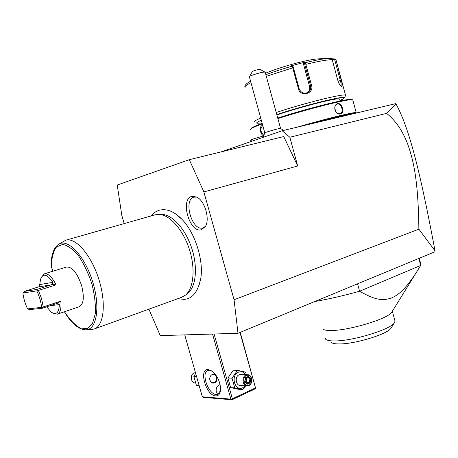 <?xml version="1.0" encoding="UTF-8"?>
<svg xmlns="http://www.w3.org/2000/svg" width="458" height="458" viewBox="0 0 458 458"><rect width="100%" height="100%" fill="white"/><g stroke="black" fill="none" stroke-linecap="round" stroke-linejoin="round"><path stroke-width="0.69" d="M261.627 122.984L257.104 123.276C255.902 122.99 257.31 121.977 261.318 120.236M254.499 121.862C253.835 121.364 255.913 120.111 260.734 118.112M254.677 96.094L254.539 95.596M276.214 112.513C303.957 103.187 345.051 93.054 345.538 95.27L345.412 95.882M336.269 60.811L341.262 80.276C342.452 84.449 342.487 86.476 341.376 86.367C340.042 85.6 338.828 83.522 337.735 80.133L332.205 59.609C326.806 59.792 318.018 61.372 305.841 64.349L311.555 85.411C314.354 93.621 300.5 97.428 298.473 88.932L292.736 67.847L266.31 76.343M265.852 74.683C273.787 71.757 282.512 68.929 292.032 66.204L292.759 66.565L292.736 67.847M250.944 82.526L250.984 82.698C246.261 85.085 244.291 86.728 245.07 87.621M335.817 60.05L335.027 58.968L331.85 58.796M332.182 59.523L334.643 59.397L335.027 58.968M334.643 59.397L340.317 80.493C341.216 83.614 341.393 85.417 340.849 85.904L340.746 85.915M305.841 64.349L304.965 62.763C315.276 60.244 323.148 58.761 328.592 58.326L331.644 58.544L332.205 59.609M292.032 66.204L291.013 65.878L303.894 62.448L303.328 63.456L304.581 63.828L304.999 63.301M304.581 63.828L310.53 85.761C311.148 88.537 310.318 90.741 308.045 92.373C303.98 94.085 301.026 92.9 299.183 88.818L293.212 66.857L292.759 66.565M303.894 62.448L304.965 62.763M265.468 73.269C279.38 67.263 307.616 59.483 317.491 58.933L318.716 58.864M303.328 63.456L309.568 86.476C310.112 88.835 309.534 90.839 307.833 92.499M276.781 114.58C304.364 105.283 346.076 95.046 344.29 97.846C344.267 98.338 342.824 99.209 339.95 100.457M261.587 121.21L261.323 121.874M339.641 99.317L339.573 99.054C339.183 97.085 300.202 106.926 276.89 114.969M251.047 128.687C250.955 127.937 254.637 126.173 262.079 123.402L262.176 123.368M277.737 118.061C307.558 108.374 349.139 97.972 351.773 99.397L352.173 99.621M250.652 129.385C250.56 128.635 254.27 126.866 261.793 124.072L262.32 123.878M277.88 118.599C308.051 108.827 349.855 98.373 352.477 99.787L352.872 100.222M297.196 127.175C326.485 118.576 355.46 111.534 356.215 112.679L356.255 112.949M263.487 135.671C260.201 134.595 258.953 126.448 262.182 125.492L262.732 125.366M337.512 103.634C342.103 102.397 344.994 113.183 340.311 114.019C338.256 114.3 336.584 113.2 335.29 110.722L334.918 109.622C334.426 106.456 335.29 104.464 337.512 103.634L337.346 104.115C341.405 102.976 344.198 112.565 340.168 113.664L339.939 113.727C338.056 113.99 336.51 112.971 335.302 110.67L334.958 109.657C334.506 106.914 335.21 105.094 337.071 104.195L337.346 104.115M263.665 135.167C260.39 131.875 260.024 128.75 262.583 125.801L262.829 125.732M314.537 122.91C335.668 117.145 349.013 113.956 354.572 113.349M306.402 124.971L379.659 107.475M148.913 309.161L160.26 335.617L238 333.298L434.934 251.797L435.014 250.824L418.87 229.177C418.291 178.013 412.87 158.743 407.66 143.989C402.53 130.627 395.5 120.425 386.569 113.372L395.941 103.817L395.575 103.668L282.18 130.759L220.985 151.924M386.569 113.372L289.845 137.251L282.18 130.759M289.845 137.251L297.7 165.985L203.862 191.925L189.303 159.682L117.237 185.032L121.794 215.3L124.17 223.601M189.303 159.682L283.742 136.564L297.7 165.985M418.87 229.177L234.072 299.755L203.862 191.925M238 333.298L234.072 299.755M198.749 286.439L200.816 278.229C203.753 260.024 194.925 232.487 181.929 219.296L175.048 213.497M201.245 229.807C189.498 233.133 179.874 199.012 191.845 196.362L196.694 197.037C204.812 200.644 210.245 219.308 205.316 226.607L201.245 229.807M160.415 214.487L162.71 214.481C173.101 215.243 185.891 229.859 191.873 248.637C197.919 267.392 195.978 286.639 187.94 293.2L187.036 293.893M94.405 328.918L181.677 297.288L185.45 295.107C193.648 288.414 195.612 268.686 189.406 249.438C183.269 230.168 170.181 215.168 159.584 214.39L155.062 214.813M91.8 329.445L94.262 328.97C103.96 325.913 106.433 302.835 98.705 278.853C91.102 254.837 75.644 237.255 65.895 240.175L58.979 244.08M51.313 266.018L51.176 265.835C51.101 255.415 53.443 248.328 58.195 244.572C67.108 237.696 84.186 254.951 92.361 280.788C100.72 306.562 96.81 330.384 85.514 329.823C78.387 329.262 71.459 323.428 64.733 312.327L64.778 312.184C69.759 319.695 74.86 324.974 80.081 328.014L87.117 328.592L92.459 323.669L95.304 313.678C95.779 304.81 94.657 294.941 91.949 284.057C88.394 273.289 83.928 263.877 78.547 255.822C72.977 249.198 67.681 245.385 62.654 244.389L56.5 246.959C53.403 251.293 51.674 257.642 51.313 266.018L52.836 271.233M51.972 284.561L36.783 289.462L37.138 290.361L36.789 290.87L22.9 293.005L24.383 291.408L39.411 286.611L40.562 279.174C43.046 273.031 47.145 274.096 52.859 282.363L51.972 284.561L56.088 284.836C51.972 276.872 48.056 273.203 44.334 273.832L66.576 267.037C72.255 266.779 77.265 272.974 81.598 285.609C84.461 297.179 83.694 304.209 79.286 306.705L57.267 314.199C60.29 312.906 61.475 308.543 60.834 301.112L57.439 303.288L59.363 304.633C58.899 312.969 56.134 315.419 51.078 311.99L46.693 306.791M44.334 273.832L41.289 277.365M56.088 284.836L38.426 290.435L41.529 298.599L43.258 306.929L60.834 301.112M52.796 313.095L57.267 314.199M43.258 306.929L42.193 307.61L42.291 308.251L29.73 309.602L27.577 308.904L41.621 307.358C40.974 301.742 39.359 296.246 36.789 290.87M22.9 293.005C23.57 298.427 25.127 303.728 27.577 308.904M37.138 290.361L38.426 290.435M42.193 307.61L41.621 307.358M42.291 308.251L57.439 303.288M36.783 289.462L24.383 291.408M196.848 197.117L194.037 197.123C182.937 199.551 191.828 231.09 202.705 227.975L205.453 226.372M395.941 103.817C409.257 128.017 420.284 172.202 435.014 250.824M239.981 332.479L255.512 387.88L232.372 398.786L231.782 399.479L232.034 399.771L203.426 397.389L202.321 396.777L230.901 399.13L212.535 334.059M202.321 396.777L184.74 334.884M208.207 369.514L212.747 371.581C217.848 376.522 220.453 382.579 220.567 389.758C220.189 393.92 218.558 395.964 215.678 395.901C206.031 395.706 198.343 368.638 208.207 369.514M232.372 398.786L214.098 334.008M230.901 399.13L231.782 399.479M255.512 387.88L240.238 332.371M255.741 388.178L255.163 388.859L232.034 399.771M219.016 393.514L217.069 393.073L216.119 391.246C216.084 387.605 217.413 385.384 220.098 384.6M220.487 390.628L218.008 394.206L216.228 394.504C208.31 394.458 200.73 372.783 207.8 370.442L209.335 370.167L211.997 371.003M214.842 382.848L213.554 383.123C208.877 383.329 208.453 375.898 212.478 374.478L213.605 374.209C216.972 373.894 218.311 381.354 214.842 382.848M213.548 374.215C217.43 376.522 217.676 379.384 214.287 382.814L213.073 383.094M210.01 377.077C209.489 381.222 210.932 383.071 214.344 382.619C218.535 380.959 216.342 372.755 212.197 374.615M199.287 386.105L196.425 385.487L193.854 376.43L195.698 373.47M199.161 385.659L196.425 385.487M196.579 376.556L193.854 376.43M195.48 382.922L195.411 382.917C190.786 383.237 189.675 374.592 194.123 372.955L195.469 372.652M246.444 374.661L245.488 372.114L237.444 370.322L233.317 370.19L227.912 378.016L230.626 387.628L238.698 389.311L242.86 389.581L245.706 385.842M237.444 370.322L232.029 378.205L234.754 387.892L242.86 389.581M227.912 378.016L232.029 378.205M230.626 387.628L234.754 387.892M245.688 374.633C243.702 371.948 241.286 371.14 238.435 372.217C230.237 375.468 234.862 391.876 242.797 387.731L245.202 385.813M241.057 374.449L239.15 374.764C234.519 376.539 235.75 385.899 240.57 385.544L246.845 385.905M248.871 385.584C253.532 383.712 252.203 374.272 247.349 374.696L245.912 375.033C241.263 376.837 242.505 386.3 247.354 385.939L248.871 385.584M249.055 385.075C244.229 387.588 241.418 377.575 246.387 375.577C251.202 373.133 253.978 383.037 249.055 385.075M250.125 382.877L250.709 378.949L248.305 376.396L245.311 377.77L244.715 381.709L247.131 384.262L250.125 382.877L249.387 382.43L249.879 379.161L247.893 377.054M247.131 384.262L246.896 383.586M245.311 377.77L245.448 378.171M248.305 376.396L247.967 377.02L245.494 378.131M250.709 378.949L246.696 379.012L246.209 382.264L249.387 382.43L246.942 383.569M245.763 378.027L246.696 379.012L245.293 379.436M245.86 382.43L246.209 382.264L244.996 381.422M357.572 283.811L359.593 291.248C343.775 295.633 328.833 299.063 314.76 301.53M418.841 258.455L420.707 265.44L359.593 291.248C376.184 300.671 382.951 300.557 391.046 298.169C398.884 294.837 405.319 289.21 416.328 272.487L420.707 265.44L420.656 263.539M322.879 329.073C324.132 330.132 327.138 330.607 331.895 330.481C349.729 330.355 388.075 318.665 391.653 312.345L392.054 311.698M325.106 338.061L325.77 339.367C327.098 340.46 330.092 340.987 334.764 340.941C352.534 341.101 390.548 329.508 394.372 322.838L395.036 321.19L394.836 320.463M391.401 327.602L391.029 328.203C387.588 334.128 354.835 344.135 339.326 343.929C335.25 343.952 332.617 343.477 331.42 342.504M263.052 137.377L264.787 132.917C264.197 132.602 277.577 128.675 280.119 128.417L280.594 128.429M265.216 72.364L264.69 72.112C262.073 71.809 249.135 75.81 249.381 76.835L264.798 132.889M249.467 76.675L252.238 71.729C252.146 71.139 259.302 68.998 260.07 69.387L260.138 69.427M250.423 140.251C250.978 139.679 255.301 138.259 263.384 135.997M250.394 140.217C251.202 139.581 255.535 138.167 263.39 135.974M335.909 111.746L334.781 108.369M244.91 87.054C244.555 85.743 245.694 84.22 248.322 82.492L250.578 81.198M341.262 80.276L338.061 81.215M311.555 85.411L309.568 86.476M298.473 88.932L299.183 88.818M262.182 125.492L262.583 125.801M64.635 311.692L64.778 312.184M52.859 282.363L39.955 284.538M51.577 284.784L38.85 286.857M50.037 305.681L59.363 304.633M340.311 114.019L339.939 113.727M345.538 95.27L336.126 60.29L335.262 59.156M330.499 58.229L317.491 58.933M344.29 97.846L345.647 95.464M351.773 99.397L352.477 99.787M356.215 112.679L352.786 99.907M151.071 215.947C153.344 213.056 156.126 211.138 159.424 210.188C166.832 208.464 174.332 211.504 181.929 219.296M184.242 299.343C192.423 298.879 197.948 291.843 200.816 278.229M184.064 299.36L177.778 298.702M162.71 214.481L159.584 214.39M187.94 293.2L185.45 295.107M86.739 329.743L91.291 329.457M51.187 265.921L52.744 271.262M64.549 311.721L64.71 312.287M155.233 214.768L65.815 240.198M216.353 392.088L216.119 391.246M213.554 383.123L213.102 383.094M240.576 374.426L247.349 374.696M247.039 383.678L244.984 381.503L245.499 378.096M245.488 378.153L247.967 377.02M419.253 258.283L420.936 264.592M391.653 312.345L416.328 272.487M395.036 321.19L392.346 311.228M391.029 328.203L394.372 322.838M283.496 130.444L280.525 128.395M260.07 69.387L265.045 72.164M280.571 128.412L265.188 72.244M252.083 141.173L250.474 140.262M339.573 99.054L340.094 100.995"/></g></svg>

